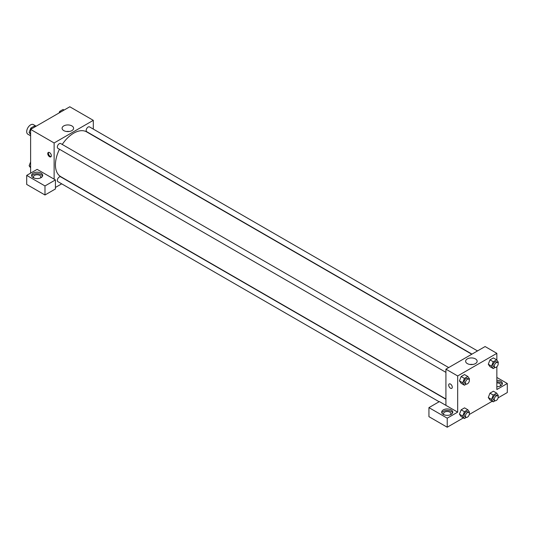<?xml version="1.0" encoding="UTF-8"?>
<svg xmlns="http://www.w3.org/2000/svg" width="534" height="534" viewBox="0 0 534 534"><rect width="100%" height="100%" fill="white"/><g stroke="black" fill="none" stroke-linecap="round" stroke-linejoin="round"><path stroke-width="0.8" d="M36.158 126.198L33.388 124.596A5.54 3.197 120 0 0 29.116 126.084A5.54 3.197 120 0 0 26.7 131.658A5.54 3.197 120 0 0 27.848 134.194L30.618 135.796M30.618 173.129L30.618 129.395L69.8 106.773L93.303 120.344L93.303 129.095M71.903 125.917A5.754 3.317 180 0 1 73.592 128.267A5.754 3.317 180 0 1 67.838 131.584A5.754 3.317 180 0 1 62.091 128.267A5.754 3.317 180 0 1 65.635 125.196A5.754 3.317 180 0 1 71.903 125.917M54.128 179.157L37.146 169.358L26.7 175.392L44.983 185.945L55.429 179.911L54.128 179.157L54.128 142.965L30.618 129.395M54.128 142.965L93.303 120.344M69.233 131.484A5.754 3.317 0 0 0 66.443 131.484M49.555 156.729A2.536 1.469 60 0 1 47.893 154.493A2.536 1.469 60 0 1 48.287 152.457A2.536 1.469 60 0 1 50.823 153.919A2.536 1.469 60 0 1 50.823 156.856A2.536 1.469 60 0 1 49.555 156.729M48.654 152.337A2.536 1.469 -120 0 0 50.216 156.349A2.536 1.469 -120 0 0 51.11 156.589M33.228 173.129A5.54 3.197 180 0 1 39.269 172.435A5.54 3.197 180 0 1 42.687 175.392A5.54 3.197 180 0 1 37.146 178.59A5.54 3.197 180 0 1 31.606 175.392A5.54 3.197 180 0 1 33.228 173.129M42.533 176.147A5.54 3.197 0 0 0 38.648 173.817A5.54 3.197 0 0 0 33.228 174.638A5.54 3.197 0 0 0 31.766 176.147M34.016 178.029A3.691 2.129 180 0 1 33.455 176.894A3.691 2.129 180 0 1 35.731 174.925A3.691 2.129 180 0 1 39.763 175.392A3.691 2.129 180 0 1 40.844 176.894A3.691 2.129 180 0 1 40.277 178.029M26.7 175.392L26.7 184.437L44.983 194.99L55.429 188.963L55.429 179.911M44.983 185.945L44.983 194.99M61.697 183.836L55.429 187.454M445.917 399.265L60.682 176.847A2.77 1.602 120 0 0 58.546 177.595A2.77 1.602 120 0 0 57.338 180.379A2.77 1.602 120 0 0 57.912 181.647L439.128 401.742M477.523 350.918L89.518 126.905A2.77 1.602 120 0 0 87.382 127.646A2.77 1.602 120 0 0 86.174 130.436A2.77 1.602 120 0 0 86.748 131.704L471.983 354.115M448.687 367.566L60.682 143.553A2.77 1.602 120 0 0 58.546 144.293A2.77 1.602 120 0 0 57.338 147.084A2.77 1.602 120 0 0 57.912 148.352L445.917 372.365M59.474 149.253A25.859 14.932 120 0 0 55.429 164.832A25.859 14.932 120 0 0 60.789 176.667L445.917 399.025M471.776 354.236L86.642 131.885A25.859 14.932 120 0 0 62.244 144.454M445.917 405.359L439.389 401.588L428.942 407.622L447.225 418.175L457.671 412.148L445.917 405.359L445.917 369.168L485.099 346.546L496.854 353.334L496.854 360.103M428.942 407.622L428.942 416.667L447.225 427.227L463.379 417.895M469.279 414.491L492.214 401.248M498.115 397.843L507.3 392.543L507.3 383.492L496.854 389.526L496.854 366.738M496.854 382.871A3.691 2.129 180 0 1 499.464 383.492A3.691 2.129 180 0 1 500.545 385.001A3.691 2.129 180 0 1 499.984 386.135M502.234 384.246A5.54 3.197 0 0 0 496.854 381.803M496.854 380.295A5.54 3.197 180 0 1 502.394 383.492A5.54 3.197 180 0 1 496.854 386.689M444.094 414.784A3.691 2.129 180 0 1 443.534 413.656A3.691 2.129 180 0 1 447.225 411.52A3.691 2.129 180 0 1 450.916 413.656A3.691 2.129 180 0 1 450.356 414.784M452.612 412.902A5.54 3.197 0 0 0 448.72 410.573A5.54 3.197 0 0 0 443.307 411.394A5.54 3.197 0 0 0 441.838 412.902M443.307 409.885A5.54 3.197 180 0 1 449.348 409.191A5.54 3.197 180 0 1 452.765 412.148A5.54 3.197 180 0 1 447.225 415.345A5.54 3.197 180 0 1 441.685 412.148A5.54 3.197 180 0 1 443.307 409.885M447.225 418.175L447.225 427.227M496.854 377.458L507.3 383.492M495.172 400.734L493.249 401.842L491.554 399.432L493.249 395.06L489.985 393.171L493.376 391.215L489.985 393.171L488.29 397.543L489.985 399.959L488.283 397.55M495.172 367.439L493.249 368.547L489.985 366.664L488.283 364.255L489.985 359.876L493.376 357.92L489.985 359.876L493.249 361.765L496.64 359.803L498.335 362.219L498.042 362.98M466.336 384.086L464.413 385.194L461.149 383.312L459.447 380.902L461.149 376.523L464.54 374.568L461.149 376.523L464.413 378.412L467.804 376.45L469.499 378.866L469.206 379.627M464.413 411.707L461.149 409.825L464.54 407.863L461.149 409.825L459.454 414.197L461.149 416.607L459.454 414.197L462.718 416.079L464.413 411.707L467.804 409.745L469.499 412.161L469.206 412.922M457.671 412.148L457.671 375.949L496.854 353.334M475.454 358.901A5.754 3.317 180 0 1 477.136 361.251A5.754 3.317 180 0 1 471.389 364.568A5.754 3.317 180 0 1 465.635 361.251A5.754 3.317 180 0 1 469.186 358.18A5.754 3.317 180 0 1 475.454 358.901M457.671 375.949L445.917 369.168M472.777 364.468A5.754 3.317 0 0 0 469.993 364.468M449.221 383.933A2.536 1.469 -120 0 0 448.834 385.969A2.536 1.469 -120 0 0 450.489 388.205A2.536 1.469 60 0 1 448.834 385.969A2.536 1.469 60 0 1 449.221 383.933A2.536 1.469 60 0 1 451.757 385.401A2.536 1.469 60 0 1 451.757 388.331A2.536 1.469 60 0 1 450.489 388.205A2.536 1.469 -120 0 0 451.764 388.331M464.413 385.194L462.718 382.785L464.413 378.412M468.799 379.18L467.497 378.426A2.77 1.602 120 0 0 465.361 379.167A2.77 1.602 120 0 0 464.153 381.957A2.77 1.602 120 0 0 464.727 383.225L466.028 383.979A2.77 1.602 120 0 0 468.799 382.377A2.77 1.602 120 0 0 468.799 379.18A2.77 1.602 120 0 0 466.663 379.921A2.77 1.602 120 0 0 465.454 382.711A2.77 1.602 120 0 0 466.028 383.979M461.149 383.312L459.454 380.896L462.718 382.785M467.804 376.45L464.54 374.568M493.249 368.547L491.554 366.137L493.249 361.765M497.635 362.533L496.333 361.778A2.77 1.602 120 0 0 494.197 362.519A2.77 1.602 120 0 0 492.989 365.309A2.77 1.602 120 0 0 493.563 366.578L494.864 367.325A2.77 1.602 120 0 0 497.635 365.73A2.77 1.602 120 0 0 497.635 362.533A2.77 1.602 120 0 0 495.499 363.274A2.77 1.602 120 0 0 494.29 366.057A2.77 1.602 120 0 0 494.864 367.325M489.985 366.664L488.29 364.248L491.554 366.137M496.64 359.803L493.376 357.92M466.336 417.388L464.413 418.496L462.718 416.079M468.799 412.475L467.497 411.721A2.77 1.602 120 0 0 465.361 412.462A2.77 1.602 120 0 0 464.153 415.252A2.77 1.602 120 0 0 464.727 416.52L466.028 417.274A2.77 1.602 120 0 0 468.799 415.672A2.77 1.602 120 0 0 468.799 412.475A2.77 1.602 120 0 0 466.663 413.216A2.77 1.602 120 0 0 465.454 416.006A2.77 1.602 120 0 0 466.028 417.274M464.413 418.496L461.149 416.607M467.804 409.745L464.54 407.863M493.249 395.06L496.64 393.097L498.335 395.514L498.042 396.275M497.635 395.827L496.333 395.073A2.77 1.602 120 0 0 494.197 395.814A2.77 1.602 120 0 0 492.989 398.604A2.77 1.602 120 0 0 493.563 399.873L494.864 400.627A2.77 1.602 120 0 0 497.635 399.025A2.77 1.602 120 0 0 497.635 395.827A2.77 1.602 120 0 0 495.499 396.568A2.77 1.602 120 0 0 494.29 399.359A2.77 1.602 120 0 0 494.864 400.627M493.249 401.842L489.985 399.959M491.554 399.432L488.29 397.543M496.64 393.097L493.376 391.215M30.618 134.568L29.13 132.452L30.825 128.08L34.223 126.124L35.251 126.718M30.618 133.313L29.13 132.452M31.86 128.681L30.825 128.08M59.067 112.968L59.661 111.432L63.059 109.477L64.087 110.071M60.696 112.027L59.661 111.432M30.618 167.863L29.13 165.754L30.618 161.922M30.618 166.608L29.13 165.754"/></g></svg>
